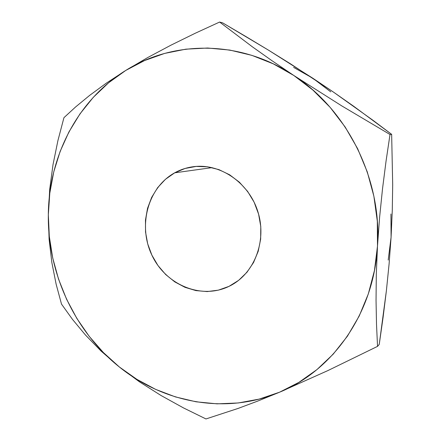 <?xml version="1.0" encoding="UTF-8"?>
<svg xmlns="http://www.w3.org/2000/svg" width="441" height="441" viewBox="0 0 441 441"><rect width="100%" height="100%" fill="white"/><g stroke="black" fill="none" stroke-linecap="round" stroke-linejoin="round"><path stroke-width="0.66" d="M228.973 286.374C201.162 299.908 165.651 284.803 151.88 255.141C137.719 225.671 147.823 187.563 174.702 172.817L212.071 167.619L174.702 172.817L185.066 168.462L196.179 166.422L207.612 166.803L218.923 169.625L229.651 174.812L239.364 182.177L247.644 191.438L254.143 202.226L258.586 214.106L260.785 226.586L260.659 239.143L258.217 251.26L253.581 262.456L246.96 272.273L238.642 280.344L228.973 286.374L218.35 290.156L207.204 291.573L195.953 290.608L185.022 287.339L174.807 281.904L165.673 274.528L157.944 265.493L151.88 255.141L147.691 243.834L145.53 231.983L145.475 220.009L147.531 208.334L151.654 197.392L157.696 187.579L165.474 179.278L174.702 172.817C180.496 169.625 186.686 167.597 193.285 166.715C220.34 162.977 249.397 182.982 258.106 212.441C267.048 241.833 253.79 274.528 229.138 286.292L228.973 286.374M388.196 260.063L391.079 237.247L390.947 214.001M330.744 91.855L312.856 78.25L293.612 67.39M290.784 64.017L333.749 92.296L353.781 106.325L391.652 134.351L392.694 184.757L392.275 210.566L391.079 237.247L389.105 263.834L386.399 290.636L383.064 317.531L379.243 344.415L377.54 346.372L376.509 324.367L376.041 300.398L376.305 274.269L377.49 246.045L377.309 221.123L373.885 196.239L367.281 171.924L357.634 148.683L345.154 127.002L330.122 107.328L312.873 90.041L293.8 75.466L273.304 63.846L251.833 55.346L229.816 50.07L207.683 48.025L185.848 49.172L164.686 53.4L144.56 60.549L125.773 70.422L108.602 82.776L93.277 97.345L79.992 113.855L68.901 131.991L60.119 151.467L53.736 171.962L49.794 193.169L48.323 214.778L49.309 236.492L52.722 258.002L58.51 279.026L66.591 299.268L76.855 318.452L89.176 336.307L103.403 352.568L119.362 366.989L136.848 379.332L155.634 389.375L175.463 396.922L196.052 401.795L217.093 403.846L238.261 402.969L259.203 399.099L279.55 392.214L298.921 382.347L316.941 369.602L333.231 354.129L347.436 336.158L359.222 315.982L368.307 293.954L374.453 270.493L377.49 246.045C374.045 312.785 333.049 370.434 279.55 392.214L327.944 370.556L377.54 346.372L376.509 324.367L376.041 300.398L376.305 274.269L377.49 246.045L379.591 217.435L382.512 188.853L386.062 161.031L390.009 134.505L341.841 105.939L293.8 75.466C347.414 110.074 381.989 179.553 377.49 246.045L379.591 217.435L382.512 188.853L386.062 161.031L390.009 134.505L341.841 105.939L293.8 75.466L271.987 60.715L252.285 46.752L219.624 22.05L195.247 33.246L170.926 45.186L147.614 57.606L125.773 70.422C173.589 40.137 240.51 39.828 293.8 75.466L271.987 60.715L252.285 46.752L219.624 22.05L195.247 33.246L170.926 45.186L147.614 57.606L125.773 70.422L106.22 83.217L89.622 95.41L75.615 106.943L63.939 117.675L57.903 140.657L53.025 164.57L49.695 189.371L48.323 214.778C48.697 156.831 77.357 100.228 125.773 70.422L106.22 83.217L89.622 95.41L75.615 106.943L63.939 117.675L57.903 140.657L53.025 164.57L49.695 189.371L48.323 214.778L49.105 239.226L51.84 262.489L56.128 284.169L61.497 304.092L72.489 319.389L85.532 335.083L101.061 351.053L119.362 366.989C74.452 331.191 47.523 272.797 48.323 214.778L49.105 239.226L51.84 262.489L56.128 284.169L61.497 304.092L72.489 319.389L85.532 335.083L101.061 351.053L119.362 366.989L139.51 381.867L161.136 395.566L183.511 407.925L205.964 418.95L238.112 408.427L257.616 401.123L279.55 392.214C226.101 414.898 163.865 403.074 119.362 366.989L139.51 381.867L161.136 395.566L183.511 407.925L205.964 418.95L238.112 408.427L257.616 401.123L279.55 392.214L327.944 370.556L377.54 346.372L379.243 344.415L386.399 290.636L389.105 263.834L391.079 237.247L392.275 210.566L392.694 184.757L391.652 134.351L390.009 134.505L391.652 134.351L373.042 120.343L333.749 92.296L312.856 78.25L268.437 50.125L290.784 64.017M245.753 36.46L268.437 50.125L222.6 22.838L219.624 22.05L222.6 22.838L245.753 36.46"/></g></svg>
